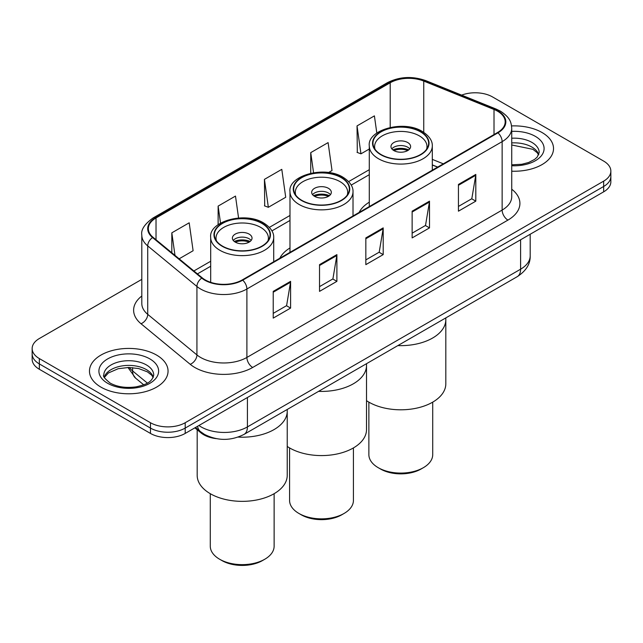 <?xml version="1.0" encoding="UTF-8"?>
<svg xmlns="http://www.w3.org/2000/svg" width="643" height="643" viewBox="0 0 643 643"><rect width="100%" height="100%" fill="white"/><g stroke="black" fill="none" stroke-linecap="round" stroke-linejoin="round"><path stroke-width="0.96" d="M289.985 247.965A43.378 25.045 0 0 0 279.818 258.229M369.283 202.183A43.378 25.045 0 0 0 359.115 212.455M437.594 167.14L432.305 165.002M216.217 438.63A24.555 14.178 180 0 1 200.978 432.868L194.877 427.836M141.806 279.367L39.344 338.523A24.555 14.178 0 0 0 32.15 348.554L32.15 359.244A24.555 14.178 0 0 0 39.344 369.267L150.47 433.43A24.555 14.178 0 0 0 185.2 433.43L603.656 191.831A24.555 14.178 0 0 0 610.85 181.808L610.85 176.463A24.555 14.178 0 0 1 603.656 186.486A24.555 14.178 0 0 0 610.85 176.463L610.85 171.11A24.555 14.178 0 0 0 603.656 161.088L492.53 96.932A24.555 14.178 0 0 0 461.642 95.124M32.15 348.554A24.555 14.178 0 0 0 39.344 358.577L150.47 422.732A24.555 14.178 0 0 0 185.2 422.732L185.2 428.085L603.656 186.486L185.2 428.085A24.555 14.178 0 0 1 150.47 428.085A24.555 14.178 0 0 0 185.2 428.085L185.2 433.43M39.344 358.577L39.344 363.922L150.47 428.085L39.344 363.922A24.555 14.178 0 0 1 32.15 353.899A24.555 14.178 0 0 0 39.344 363.922L39.344 369.267M542.017 132.514A39.287 22.682 0 0 0 511.563 125.924A39.287 22.682 0 0 1 542.017 132.514A39.287 22.682 0 0 1 553.527 148.557A39.287 22.682 0 0 0 542.017 132.514M156.546 355.065A39.287 22.682 0 0 0 113.731 350.154A39.287 22.682 0 0 0 89.473 371.107A39.287 22.682 0 0 0 100.983 387.15A39.287 22.682 0 0 0 143.799 392.061A39.287 22.682 0 0 0 168.056 371.107A39.287 22.682 0 0 0 156.546 355.065A39.287 22.682 0 0 0 113.731 350.154A39.287 22.682 0 0 0 89.473 371.107A39.287 22.682 0 0 0 100.983 387.15A39.287 22.682 0 0 0 143.799 392.061A39.287 22.682 0 0 0 168.056 371.107A39.287 22.682 0 0 0 156.546 355.065M497.505 111.167A26.194 15.119 180 0 1 505.181 121.857A26.194 15.119 180 0 1 497.505 132.546L242.266 279.914A26.194 15.119 180 0 1 202.288 277.897L153.09 237.331A26.194 15.119 180 0 1 148.348 228.659A26.194 15.119 180 0 1 156.024 217.961L390.205 82.762A26.194 15.119 180 0 1 423.745 81.066L494.009 109.471A26.194 15.119 180 0 1 497.505 111.167M497.971 110.893A26.845 15.504 0 0 0 494.387 109.157L424.123 80.753A26.845 15.504 0 0 0 389.738 82.489L155.558 217.696A26.845 15.504 0 0 0 152.552 237.548L201.749 278.114A26.845 15.504 0 0 0 242.724 280.179L497.971 132.82A26.845 15.504 0 0 0 497.971 110.893M273.227 291.375L273.227 318.108L290.596 308.085L290.596 281.353L273.227 291.375M273.227 313.366L286.601 305.642L290.523 282.237A6.551 3.778 -120 0 0 290.596 281.353M286.489 305.714L290.596 308.085M319.531 264.643L319.531 291.375L336.892 281.353L336.892 254.62L319.531 264.643M319.531 286.633L332.905 278.909L336.828 255.504A6.551 3.778 -120 0 0 336.892 254.62M332.785 278.982L336.892 281.353M458.443 184.445L458.443 211.177L475.804 201.155L475.804 174.422L458.443 184.445M458.443 206.435L471.817 198.711L475.732 175.306A6.551 3.778 -120 0 0 475.804 174.422M471.697 198.783L475.804 201.155M412.139 211.177L412.139 237.91L429.5 227.887L429.5 201.155L412.139 211.177M412.139 233.168L425.513 225.444L429.428 202.039A6.551 3.778 -120 0 0 429.5 201.155M425.393 225.516L429.5 227.887M365.835 237.91L365.835 264.643L383.196 254.62L383.196 227.887L365.835 237.91M365.835 259.901L379.209 252.177L383.132 228.771A6.551 3.778 -120 0 0 383.196 227.887M379.089 252.249L383.196 254.62M511.732 171.199A39.287 22.682 0 0 0 553.527 148.557A39.287 22.682 0 0 1 511.732 171.199M185.2 422.732L603.656 181.141A24.555 14.178 0 0 0 610.85 171.11M179.14 258.808L193.109 250.738L189.187 222.808L171.826 232.83L171.826 252.779M328.517 172.565L332.021 170.54L328.099 142.609L310.738 152.632L310.738 173.232M376.814 133.053L374.403 115.877L357.034 125.899L357.315 152.471M238.569 217.993L235.491 196.075L218.13 206.098L218.13 224.68M264.434 179.365L268.348 207.295L285.717 197.272L281.795 169.342L264.434 179.365L264.715 205.937M268.348 207.295L264.434 205.832M310.738 152.632L313.551 172.702M357.034 125.899L360.956 153.83L369.283 149.031M360.956 153.83L357.034 152.367M218.13 206.098L220.517 223.129M171.826 232.83L174.992 255.392M397.872 345.588A45.018 25.993 0 0 0 445.816 319.651A45.018 25.993 180 0 1 432.626 338.025A45.018 25.993 180 0 1 397.872 345.588M420.474 131.847A27.834 16.067 0 0 0 390.14 128.367A27.834 16.067 0 0 0 372.964 143.212A27.834 16.067 0 0 0 381.114 154.569A27.834 16.067 0 0 0 411.44 158.057A27.834 16.067 0 0 0 428.624 143.212A27.834 16.067 0 0 0 420.474 131.847M375.038 149.289A26.194 15.119 180 0 1 374.604 146.548A26.194 15.119 180 0 1 390.767 132.579A26.194 15.119 180 0 1 419.316 135.858A26.194 15.119 180 0 1 426.984 146.548A26.194 15.119 180 0 1 426.55 149.289M407.742 142.545A9.822 5.674 0 0 0 397.036 141.315A9.822 5.674 0 0 0 390.968 146.548A9.822 5.674 0 0 0 393.846 150.558A9.822 5.674 0 0 0 404.551 151.788A9.822 5.674 0 0 0 410.62 146.548A9.822 5.674 0 0 0 407.742 142.545M409.744 148.895A9.822 5.674 0 0 0 407.742 147.223A9.822 5.674 0 0 0 391.844 148.895M392.857 149.891A13.093 7.563 180 0 1 408.152 149.65L408.152 150.309M393.934 150.607A11.461 6.615 180 0 1 406.971 150.333L408.152 149.65M406.778 151.049L406.971 150.333M366.518 400.661A45.018 25.993 -0 0 0 432.626 402.188A45.018 25.993 -0 0 0 445.816 383.807L445.816 317.907M368.873 402.132L368.873 454.649A31.925 18.43 -0 0 0 378.221 467.686A31.925 18.43 -0 0 0 423.367 467.686L423.367 467.686A31.925 18.43 -0 0 0 432.715 454.649L432.715 402.132M378.221 467.686L380.535 469.02A28.646 16.541 -0 0 0 421.052 469.02L423.367 467.686L421.052 469.02M318.574 391.362A45.018 25.993 0 0 0 366.518 365.425A45.018 25.993 180 0 1 353.337 383.807A45.018 25.993 180 0 1 318.574 391.362M341.176 177.629A27.834 16.067 0 0 0 310.85 174.149A27.834 16.067 0 0 0 293.666 188.994A27.834 16.067 0 0 0 301.824 200.351A27.834 16.067 0 0 0 332.15 203.831A27.834 16.067 0 0 0 349.334 188.994A27.834 16.067 0 0 0 341.176 177.629M295.74 195.07A26.194 15.119 180 0 1 295.306 192.329A26.194 15.119 180 0 1 311.477 178.36A26.194 15.119 180 0 1 340.018 181.639A26.194 15.119 180 0 1 347.694 192.329A26.194 15.119 180 0 1 347.26 195.07M328.444 188.319A9.822 5.674 0 0 0 317.738 187.089A9.822 5.674 0 0 0 311.678 192.329A9.822 5.674 0 0 0 314.556 196.34A9.822 5.674 0 0 0 325.262 197.57A9.822 5.674 0 0 0 331.322 192.329A9.822 5.674 0 0 0 328.444 188.319M330.446 194.668A9.822 5.674 0 0 0 328.444 192.996A9.822 5.674 0 0 0 312.554 194.668M313.567 195.673A13.093 7.563 180 0 1 328.862 195.432L328.862 196.083M314.636 196.388A11.461 6.615 180 0 1 327.681 196.115L328.862 195.432M327.488 196.83L327.681 196.115M287.228 446.443A45.018 25.993 -0 0 0 353.337 447.97A45.018 25.993 -0 0 0 366.518 429.588L366.518 363.689M289.575 447.914L289.575 500.431A31.925 18.43 -0 0 0 298.931 513.46A31.925 18.43 -0 0 0 344.069 513.46L344.069 513.46A31.925 18.43 -0 0 0 353.425 500.431L353.425 447.914M298.931 513.46L301.245 514.802A28.646 16.541 -0 0 0 341.754 514.802L344.069 513.46L341.754 514.802M238.127 437.095A45.018 25.993 0 0 0 287.228 411.207A45.018 25.993 180 0 1 274.039 429.588A45.018 25.993 180 0 1 238.127 437.095M261.886 223.41A27.834 16.067 0 0 0 231.56 219.922A27.834 16.067 0 0 0 214.376 234.767A27.834 16.067 0 0 0 222.526 246.132A27.834 16.067 0 0 0 252.86 249.613A27.834 16.067 0 0 0 270.036 234.767A27.834 16.067 0 0 0 261.886 223.41M216.45 240.852A26.194 15.119 180 0 1 216.016 238.111A26.194 15.119 180 0 1 232.179 224.142A26.194 15.119 180 0 1 260.728 227.421A26.194 15.119 180 0 1 268.396 238.111A26.194 15.119 180 0 1 267.962 240.852M249.154 234.1A9.822 5.674 0 0 0 238.449 232.87A9.822 5.674 0 0 0 232.38 238.111A9.822 5.674 0 0 0 235.258 242.122A9.822 5.674 0 0 0 245.964 243.351A9.822 5.674 0 0 0 252.032 238.111A9.822 5.674 0 0 0 249.154 234.1M251.156 240.45A9.822 5.674 0 0 0 249.154 238.778A9.822 5.674 0 0 0 233.256 240.45M234.269 241.455A13.093 7.563 180 0 1 249.564 241.213L249.564 241.864M235.346 242.17A11.461 6.615 180 0 1 248.383 241.897L249.564 241.213M248.19 242.612L248.383 241.897M197.184 429.741L197.184 475.37A45.018 25.993 -0 0 0 224.978 499.378A45.018 25.993 -0 0 0 274.039 493.744A45.018 25.993 -0 0 0 287.228 475.37L287.228 409.462M210.285 493.695L210.285 546.212A31.925 18.43 -0 0 0 219.633 559.241A31.925 18.43 -0 0 0 264.779 559.241L264.779 559.241A31.925 18.43 -0 0 0 274.127 546.212L274.127 493.695M219.633 559.241L221.948 560.575A28.646 16.541 -0 0 0 262.465 560.575L264.779 559.241L262.465 560.575M200.978 432.032L200.978 432.868M198.912 425.505A32.745 18.904 0 0 0 201.114 426.912A32.745 18.904 0 0 0 247.418 426.912L520.605 269.192A32.745 18.904 0 0 0 530.194 255.826C530.435 263.951 526.103 270.904 517.213 276.683L244.027 434.403A16.372 9.452 60 0 0 247.418 426.912L247.418 397.503M520.605 239.783L520.605 269.192A16.372 9.452 60 0 1 517.213 276.683M197.586 426.277A16.372 10.947 129.5 0 0 200.439 431.598L195.464 427.499M603.656 191.831L603.656 181.141M150.47 433.43L150.47 422.732M129.291 367.466A32.745 18.904 0 0 0 132.611 370.931L132.611 367.627M143.71 384.819L135.601 378.14A16.372 10.947 129.5 0 1 132.611 370.931L147.36 383.091M511.732 189.219A40.927 23.63 180 0 1 507.93 220.099L252.683 367.466A8.182 4.726 60 0 1 246.896 357.444L502.143 210.076A32.745 18.904 0 0 0 511.732 196.71L511.732 128.27A32.745 18.904 180 0 1 502.143 141.637A8.182 4.726 -120 0 0 497.971 132.82M252.683 367.466A40.927 23.63 180 0 1 194.805 367.466A40.927 23.63 180 0 1 190.215 364.308L141.018 323.742A40.927 23.63 180 0 1 141.806 296.013M200.592 357.444A32.745 18.904 0 0 0 246.896 357.444L246.896 289.004A32.745 18.904 180 0 1 196.927 286.481L147.721 245.915A32.745 18.904 180 0 1 141.806 235.073L141.806 303.504A32.745 18.904 0 0 0 147.721 314.347L196.927 354.92A32.745 18.904 0 0 0 200.592 357.444M511.732 128.27C511.201 122.644 510.679 117.966 500.447 111.159L496.139 109.069A8.182 3.834 112 0 0 494.387 109.157M496.139 109.069L425.875 80.664C412.316 75.866 399.448 76.565 387.271 82.754A8.182 4.726 60 0 1 389.738 82.489M155.558 217.696A8.182 4.726 -120 0 0 153.09 217.961C144.595 224.069 140.833 229.768 141.806 235.073M152.552 237.548A8.182 5.474 129.5 0 0 147.721 245.915L147.721 314.347A8.182 5.474 -50.5 0 1 141.018 323.742M425.875 80.664A8.182 3.834 112 0 0 424.123 80.753M201.749 278.114A8.182 5.474 129.5 0 0 196.927 286.481L196.927 354.92A8.182 5.474 -50.5 0 1 190.215 364.308M242.724 280.179A8.182 4.726 60 0 1 246.896 289.004L502.143 141.637L502.143 210.076A8.182 4.726 60 0 0 507.93 220.099M156.024 217.961L156.024 239.751M494.009 109.471L494.009 134.572M423.745 81.066L423.745 132.345M443.324 163.828L432.305 159.376M390.205 82.762L390.205 127.41M369.283 169.696L348.659 181.599M289.985 215.469L269.369 227.373M210.695 261.251L193.881 270.96M365.835 238.762L383.132 228.771M412.139 212.029L429.428 202.039M458.443 185.297L475.732 175.306M319.531 265.495L336.828 255.504M273.227 292.227L290.523 282.237M538.77 154.625A24.948 14.403 0 0 0 531.874 147.062A24.948 14.403 0 0 0 511.732 142.915M511.732 164.825L521.859 164.262L528.642 162.478L534.558 159.44L537.138 157.165L539.188 152.568A24.948 14.403 0 0 0 531.874 142.384A24.948 14.403 0 0 0 511.732 138.237M511.732 165.733A29.859 17.24 0 0 0 541.318 155.815A29.859 17.24 0 0 0 535.346 136.364A29.859 17.24 0 0 0 511.732 131.381M380.825 154.738A28.236 16.3 0 0 0 420.763 154.738A28.236 16.3 0 0 0 420.763 131.678A28.236 16.3 0 0 0 380.825 131.678A28.236 16.3 0 0 0 380.825 154.738M432.305 170.194L432.305 145.881A31.515 18.197 180 0 1 412.854 162.695A31.515 18.197 180 0 1 378.51 158.749A31.515 18.197 180 0 1 369.283 145.881L369.283 206.58M153.299 377.176A24.948 14.403 0 0 0 146.403 369.612A24.948 14.403 0 0 0 121.358 366.044A24.948 14.403 0 0 0 104.23 377.176M146.403 364.935A24.948 14.403 0 0 0 119.22 361.808A24.948 14.403 0 0 0 103.812 375.118C102.51 375.89 104.608 378.534 110.106 383.051C117.299 386.99 126.06 388.243 136.388 386.813C145.535 384.578 151.804 382.762 153.717 375.118A24.948 14.403 0 0 0 146.403 364.935M107.654 383.3A29.859 17.24 0 0 0 149.875 383.3A29.859 17.24 0 0 0 149.875 358.915A29.859 17.24 0 0 0 107.654 358.915A29.859 17.24 0 0 0 107.654 383.3M301.535 200.52A28.236 16.3 0 0 0 341.465 200.52A28.236 16.3 0 0 0 341.465 177.46A28.236 16.3 0 0 0 301.535 177.46A28.236 16.3 0 0 0 301.535 200.52M353.015 215.976L353.015 191.662A31.515 18.197 180 0 1 333.556 208.469A31.515 18.197 180 0 1 299.22 204.53A31.515 18.197 180 0 1 289.985 191.662L289.985 252.361M222.237 246.301A28.236 16.3 0 0 0 262.175 246.301A28.236 16.3 0 0 0 262.175 223.242A28.236 16.3 0 0 0 222.237 223.242A28.236 16.3 0 0 0 222.237 246.301M273.717 261.757L273.717 237.444A31.515 18.197 180 0 1 254.266 254.25A31.515 18.197 180 0 1 219.922 250.312A31.515 18.197 180 0 1 210.695 237.444L210.695 282.333M244.027 434.403C230.853 441.026 217.68 441.026 204.506 434.403L200.439 431.598M530.194 255.826L530.194 234.245M135.601 378.14L127.965 367.474M387.271 82.754L153.09 217.961M369.283 174.679L351.247 185.088M289.985 220.453L271.957 230.869M210.695 266.234L197.433 273.894M437.714 167.076L432.305 164.889M538.649 154.907L537.138 152.648L532.894 149.313L511.732 144.988M432.305 145.881C432.409 143.638 432.016 137.642 422.395 131.518C403.563 119.494 367.016 129.99 369.283 145.881M426.984 146.548L426.984 148.637M374.604 146.548L374.604 148.637M153.179 377.457L151.668 375.199L147.424 371.855L138.647 368.552L128.745 367.466L118.183 368.712L108.337 372.996L104.351 377.457M353.015 191.662C353.12 189.42 352.718 183.416 343.105 177.299C324.265 165.275 287.718 175.772 289.985 191.662M347.694 192.329L347.694 194.419M295.306 192.329L295.306 194.419M273.717 237.444C273.822 235.201 273.428 229.197 263.815 223.081C244.975 211.049 208.428 221.546 210.695 237.444M268.396 238.111L268.396 240.201M216.016 238.111L216.016 240.201"/></g></svg>
